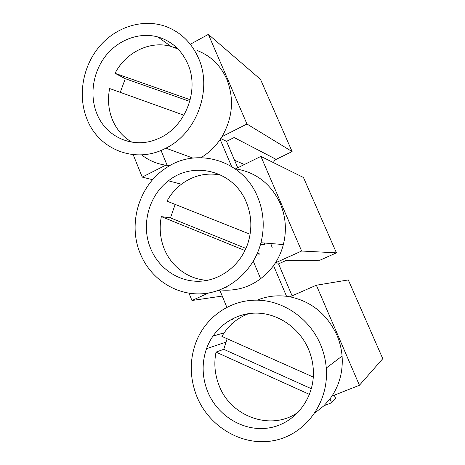 <?xml version="1.0" encoding="UTF-8"?>
<svg xmlns="http://www.w3.org/2000/svg" width="465" height="465" viewBox="0 0 465 465"><rect width="100%" height="100%" fill="white"/><g stroke="black" fill="none" stroke-linecap="round" stroke-linejoin="round"><path stroke-width="0.7" d="M190.301 44.274L208.367 34.381L260.516 79.387L292.107 151.567L246.956 124.016L221.979 136.675C232.785 117.75 234.372 98.574 226.74 79.137C220.509 65.315 210.697 55.794 197.305 50.575M237.76 167.784L226.548 141.36L234.128 137.53L276.152 159.361L292.107 151.567M334.283 395.192L335.689 398.511L331.592 402.76L323.936 405.759L314.95 412.908M235.616 168.842L260.894 156.391L303.459 177.496L336.445 252.855L301.628 251.019L275.454 262.83C279.035 257.192 281.668 251.1 283.365 244.561C286.829 230.448 285.806 216.789 280.29 203.589C270.961 183.826 256.07 172.248 235.616 168.842L235.116 168.778M226.548 141.36L220.788 138.553M201.043 157.635C208.587 153.061 214.964 147.01 220.166 139.477L231.587 166.464M253.309 261.284L260.673 278.837M141.558 154.845C148.672 160.419 156.734 163.866 165.743 165.18L142.226 177.095L152.613 179.722M142.226 177.095L133.182 154.647M231.994 323.75L231.814 323.309L232.767 323.053M292.101 295.816L278.547 263.876L274.716 263.957M219.852 289.91C241.55 291.898 259.453 283.807 273.56 265.637L286.527 296.281L289.852 296.798L316.351 285.225L348.302 279.936L382.771 358.695L359.422 385.27L331.946 396.11C339.723 384.148 343.106 370.808 342.089 356.097C341.49 348.808 339.746 341.798 336.863 335.062C327.005 314.125 311.335 301.372 289.852 296.798M260.894 156.391L301.628 251.019M161.035 150.41L166.854 164.616M278.547 263.876L286.487 260.307L319.879 260.226L336.445 252.855M220.038 290.712L218.544 290.892L219.869 290.3M359.422 385.27L316.351 285.225M208.367 34.381L246.956 124.016M226.141 287.475L225.223 287.579M208.535 293.02L191.952 300.5L222.235 296.071M169.004 166.156L168.743 165.505L169.992 165.592M189.023 293.223L191.952 300.5M233.442 318.252L232.076 320.089L231.686 319.141M226.821 307.266L219.73 289.957M323.936 405.759L329.964 398.918L331.592 402.76M190.226 99.748L115.053 73.313C125.695 52.342 150.108 40.275 171.097 46.436L178.037 49.04M275.53 159.036L273.292 162.541M313.294 377.08L221.921 336.41C228.245 325.512 237.237 317.897 248.909 313.579M257.122 300.152C266.468 296.339 276.274 295.048 286.527 296.281M273.56 265.637L275.454 262.83M272.17 247.566L271.112 244.549M150.451 248.083C140.901 224.967 148.701 195.62 168.458 180.821C193.271 160.466 233.825 170.678 246.316 202.234C251.792 215.708 252.292 229.483 247.822 243.567C240.597 265.23 220.462 280.628 199.375 281.255C178.258 281.912 158.437 268.166 150.451 248.083M140.041 253.059C127.747 223.235 139.198 185.221 165.947 168.057C196.393 146.585 242.742 159.873 257.593 196.84C263.702 211.61 264.823 226.903 260.958 242.724C253.768 270.926 228.919 292.078 202.199 293.781C175.456 295.554 150.026 278.396 140.041 253.059M207.576 280.302C188.61 279.605 171.23 266.666 164.133 248.589C160.094 238.266 159.158 227.606 161.332 216.609L170.469 217.893L175.166 204.408M250.112 234.244L166.981 201.147C170.655 194.446 175.468 188.807 181.42 184.221C193.335 175.421 206.477 172.364 220.84 175.043M329.964 398.918L331.946 396.11M174.724 47.622L176.468 47.488M86.769 118.529C77.626 95.366 82.741 66.216 99.469 46.442C116.192 26.685 143.296 18.216 166.098 26.586C180.827 32.248 191.627 42.763 198.491 58.119C212.772 89.53 196.718 133.228 165.895 148.155C135.478 164.505 98.255 149.596 86.769 118.529M96.674 113.169C89.402 94.866 93.035 71.877 105.758 55.771C118.488 39.688 139.419 31.887 157.827 36.95C171.562 41.025 181.548 50.011 187.79 63.908C200.02 90.82 184.727 128.305 157.612 138.884C133.548 149.515 105.712 137.204 96.674 113.169M120.261 92.349L125.294 78.701L115.053 73.313M131.95 142.191C122.923 136.96 116.349 129.328 112.222 119.29C108.403 109.519 107.537 99.272 109.635 88.536L183.937 115.215M165.743 165.18L168.743 165.505M220.166 139.477L221.979 136.675M125.294 78.701L189.772 101.422M161.332 216.609L244.979 250.542M257.447 253.082L260.045 254.134L257.029 254.053M170.469 217.893L245.95 248.432M298.85 411.676C272.292 431.793 230.681 417.122 219.067 385.404C214.784 374.482 213.772 363.386 216.027 352.115L223.752 349.302L311.364 388.734M216.027 352.115L309.498 394.425M223.752 349.302L227.141 338.735M264.759 243.032L264.213 244.77L260.481 244.497M196.544 395.744C189.54 377.202 189.505 358.968 196.439 341.043C206.338 316.63 230.402 299.931 256.738 300.146C283.034 300.367 309.219 318.066 320.443 344.362C323.657 351.947 325.599 359.84 326.261 368.042C329.15 402.62 305.319 434.862 273.618 440.64C241.945 446.708 208.541 426.481 196.544 395.744M207.5 391.199C202.043 376.929 201.711 362.764 206.506 348.704C213.917 327.912 233.686 313.305 255.57 313.096C277.436 312.875 299.315 327.5 308.545 349.296C311.492 356.306 313.102 363.595 313.381 371.169C314.439 398.778 294.775 423.679 269.328 427.858C243.904 432.235 217.242 415.943 207.5 391.199M168.458 180.821L181.42 184.221M157.827 36.95L171.097 46.436M260.958 242.724L283.365 244.561M165.895 148.155L192.853 158.071M234.604 160.344L244.421 164.505M212.842 336.172L224.165 332.806M206.506 348.704L225.752 342.205M326.261 368.042L342.089 356.097"/></g></svg>
